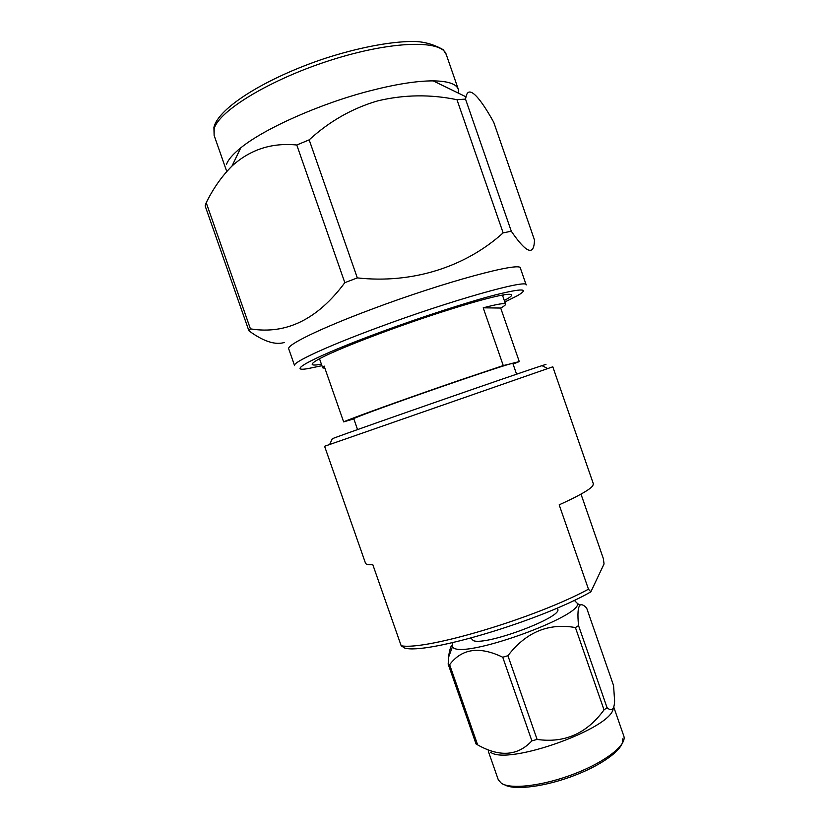 <?xml version="1.0" encoding="UTF-8"?>
<svg xmlns="http://www.w3.org/2000/svg" width="829" height="829" viewBox="0 0 829 829"><rect width="100%" height="100%" fill="white"/><g stroke="black" fill="none" stroke-linecap="round" stroke-linejoin="round"><path stroke-width="1.24" d="M504.83 302.005L517.617 295.59C529.907 288.357 522.436 288.14 495.224 294.937C467.857 302.046 421.412 317.061 380.521 332.149C315.165 356.169 284.368 372.698 307.922 368.615L321.932 365.703M294.575 365.589C292.347 362.501 326.129 346.667 377.63 327.673C450.655 300.471 528.228 278.731 526.197 284.938L520.415 268.244C522.115 261.062 444.199 281.881 371.257 309.404C319.807 328.595 286.274 345.144 288.741 348.916L294.575 365.589M284.585 342.418C275.383 345.33 263.498 341.465 248.907 330.812L205.136 205.893L206.224 202.711L250.42 328.854C286.109 334.761 317.58 319.372 344.823 282.668L357.32 277.902C412.459 283.984 465.608 266.855 503.141 232.876L511.296 231.229C526.436 253.353 534.156 256.254 534.467 239.933L493.721 122.246C479.753 96.972 468.468 84.465 466.033 96.848L465.515 99.097L511.296 231.229M344.823 282.668L296.782 145.002C271.788 142.515 250.192 149.521 232.016 166.018C221.861 176.162 213.271 188.39 206.224 202.711M296.782 145.002L309.176 139.852L357.32 277.902M503.141 232.876L456.976 99.708C430.562 94.226 404.22 94.589 377.962 100.806C352.429 108.205 329.507 121.231 309.176 139.852M458.613 93.242L458.344 89.387C456.437 83.916 448.043 81.076 433.152 80.869C416.697 80.859 395.371 84.247 369.185 91.035C319.455 103.926 263.923 128.827 240.742 147.873C232.959 154.142 228.234 159.603 226.566 164.235M613.781 707.158L623.864 736.183C626.838 744.981 605.553 761.799 574.673 773.726C543.845 785.716 511.12 789.716 501.462 783.353L498.333 779.892L488.198 750.898M531.886 740.857L502.737 657.231C479.545 646.029 461.846 648.516 449.629 664.682L448.168 664.122L476.064 743.996L477.639 744.877C499.711 757.323 517.793 755.986 531.886 740.857L537.099 739.427C564.559 743.354 586.87 733.499 604.02 709.873L607.056 707.676C611.75 711.831 614.268 709.593 614.61 700.951L613.564 685.562L586.652 608.061C583.896 605.097 581.689 604.113 580.041 605.108C577.896 607.294 577.399 614.123 578.549 625.626L607.056 707.676M574.3 600.32L577.564 603.595C580.673 616.434 470.468 656.641 454.344 648.402L452.261 647.231L452.779 642.63M448.168 664.122L448.644 657.055C449.121 652.071 450.095 648.195 451.567 645.408M557.275 608.02L557.637 609.077C563.699 616.859 485.918 646.081 473.307 640.63L470.913 638.092M503.939 294.803L502.633 295.673M321.414 364.2C310.305 366.2 309.217 364.636 318.139 359.506C333.6 350.584 390.583 328.502 440.209 312.523C470.489 302.792 491.742 296.886 503.959 294.792C514.135 293.279 514.249 295.186 504.301 300.512M353.828 418.904L343.631 421.878L324.118 366.045L322.678 367.827L324.916 368.335M343.631 421.878C351.434 418.272 409.599 397.35 460.582 379.91L503.265 365.568L512.809 363.32L516.591 374.211M552.798 366.801L324.585 446.271L365.496 563.202C365.91 564.394 368.335 564.87 372.791 564.622L401.174 645.76C425.536 650.682 535.254 618.071 588.466 589.201L559.181 504.84C578.632 496.001 589.823 489.649 592.756 485.804L593.367 483.856L552.798 366.801M580.994 494.115L603.346 558.58L604.051 563.938L590.828 591.875C540.011 620.952 425.536 654.879 404.583 647.998L401.174 645.76M357.558 429.588L353.765 418.707C352.999 418.293 384.552 406.624 425.629 392.252C466.675 377.889 505.327 364.998 511.576 363.506L519.275 361.599L513.047 364.014M590.828 591.875L588.466 589.201M329.714 444.375L332.315 438.686C355.506 429.899 518.394 373.174 542.021 365.651L545.979 364.397M519.275 361.599L500.695 308.046C504.136 306.15 505.752 304.844 505.566 304.139C505.016 302.823 497.566 304.046 483.214 307.818L503.265 365.568M319.725 359.371L318.16 359.496M504.56 784.794C514.457 790.69 546.073 786.628 575.533 775.053C605.056 763.55 625.304 747.426 622.496 738.908M613.18 708.412C612.362 728.297 507.762 765.789 490.602 752.255M449.629 664.682L477.639 744.877M604.02 709.873L575.419 627.563C548.518 622.786 526.021 632.164 507.918 655.708L537.099 739.427M502.737 657.231L507.918 655.708M575.419 627.563L578.549 625.626M483.214 307.818L500.695 308.046M248.907 330.812L250.42 328.854M456.976 99.708L465.515 99.097M214.172 128.806L214.12 135.407L213.913 127.386C218.317 107.646 266.7 77.739 324.927 58.424C357.62 47.833 389.267 41.699 412.065 41.45C422.894 41.315 433.277 44.061 443.214 49.709L446.271 54.569C442.22 39.74 392.252 40.611 331.476 59.947C270.689 79.138 218.576 110.92 214.172 128.806M240.742 147.873L232.016 166.018M226.296 170.194L214.12 135.407M452.261 647.231L448.644 657.055M319.507 358.76L322.678 367.827M542.021 365.651L547.606 368.501M502.415 295.062L505.566 304.139M577.564 603.595L580.041 605.108M458.344 89.387L446.271 54.569M433.152 80.869L466.033 96.848"/></g></svg>
